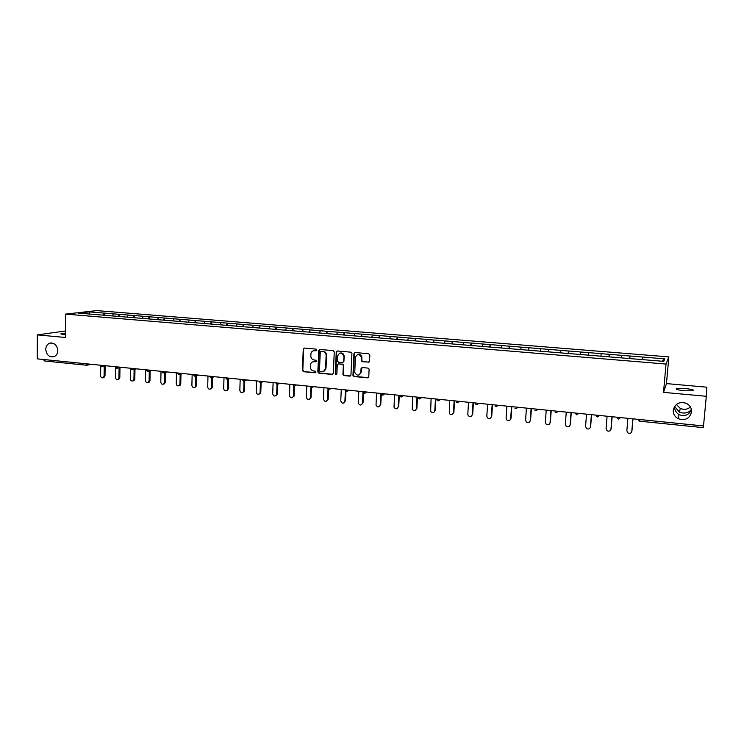 <?xml version="1.0" encoding="UTF-8"?>
<svg xmlns="http://www.w3.org/2000/svg" width="744" height="744" viewBox="0 0 744 744"><rect width="100%" height="100%" fill="white"/><g stroke="black" fill="none" stroke-linecap="round" stroke-linejoin="round"><path stroke-width="1.12" d="M691.399 409.405C689.353 412.102 686.498 413.311 682.815 413.013L679.486 412.157L674.538 406.457M676.37 404.448L680.258 408.363C683.996 409.991 687.382 409.535 690.441 406.996M674.417 406.661C674.603 410.093 676.129 412.734 678.984 414.594L682.332 415.673C686.303 415.905 689.353 413.98 691.483 409.879L691.492 409.87M673.236 410.195C673.088 413.915 674.724 416.742 678.147 418.677C685.187 420.909 689.66 418.677 691.567 411.971C691.706 408.065 689.939 405.173 686.266 403.285C679.328 401.369 674.985 403.676 673.236 410.195M45.747 349.41C46.547 355.093 49.327 357.52 54.089 356.692C56.414 355.613 57.651 353.577 57.79 350.582C57.046 345.021 54.34 342.566 49.671 343.207C47.198 344.23 45.896 346.295 45.747 349.41M316.944 350.024L316.191 349.122L304.37 348.08L303.264 348.862L302.371 370.4L303.431 371.684L315.214 372.818L316.023 372.065L315.279 371.163L313.745 371.014C311.597 370.586 310.471 369.21 310.35 366.904L310.499 364.504C311.029 362.598 312.238 361.649 314.135 361.677L315.67 361.817L316.479 361.063L315.735 360.161L314.201 360.022C312.052 359.594 310.918 358.217 310.797 355.902L310.955 353.437C311.513 351.559 312.722 350.629 314.591 350.647L316.126 350.787L316.944 350.024M684.61 390.786C677.886 390.042 675.171 389.279 676.463 388.526L685.066 388.507C691.781 389.242 694.515 390.005 693.25 390.767L684.61 390.786M65.416 334.586L63.965 334.484C61.315 334.214 60.376 333.917 61.157 333.572L65.425 333.135M368.336 362.254L369.545 361.156L369.842 355.055L368.745 353.744L355.158 352.554L353.949 353.651L352.963 375.469L354.032 376.538L367.573 377.84L368.792 376.752L369.098 369.015L368.048 368.103L362.235 367.564L361.026 368.652L360.849 372.288C359.017 376.036 356.981 376.073 354.758 372.391L355.381 357.492C357.064 353.8 359.092 353.67 361.445 357.092L361.445 360.766L362.514 361.733L368.987 362.114M663.518 392.367L706.316 396.292L703.517 425.94L37.2 358.85L37.293 334.893L65.388 337.469L65.574 314.117L666.029 364.058L663.518 392.367L666.466 383.597L668.847 356.906L666.029 364.058M334.261 351.912L333.182 350.619L319.911 349.447L318.757 350.405L317.846 371.879L318.916 373.172L332.14 374.437L333.321 373.358L334.261 351.912M337.432 350.991L350.861 352.172L351.94 353.223L350.954 375.05L349.754 376.129L344.016 375.581L342.938 374.418L343.328 365.425L342.249 364.272L338.446 363.918L337.264 365.006L336.865 374.055L335.284 373.944L336.242 352.089L337.432 350.991M668.847 356.906L96.794 310.601L65.574 314.117M629.824 358.617L630.038 356.004L629.638 358.599M630.038 356.004L664.82 358.887L663.769 361.37L78.26 313.112L89.094 311.885L104.337 313.131L103.258 315.168M104.495 315.27L104.337 313.131M104.523 313.103L119.133 314.331L118.064 316.395M119.282 316.488L119.133 314.331M119.31 314.312L134.087 315.558L133.018 317.66M134.227 317.725L134.087 315.558M134.264 315.53L149.209 316.786L148.149 318.906M149.339 318.971L149.209 316.786M149.377 316.767L164.489 318.041L163.457 320.171M164.61 320.227L164.489 318.041M164.657 318.014L179.936 319.297L178.923 321.445M180.048 321.501L179.936 319.297M180.104 319.278L195.56 320.571L194.556 322.738M195.663 322.822L195.56 320.571M195.719 320.552L211.352 321.864L210.375 324.04M211.445 324.124L211.352 321.864M211.51 321.836L227.32 323.166L226.362 325.351M227.404 325.444L227.32 323.166M227.469 323.138L243.474 324.486L242.525 326.69M243.539 326.774L243.474 324.486M243.614 324.458L259.805 325.816L258.884 328.039M259.861 328.113L259.805 325.816M259.944 325.788L276.312 327.165L275.419 329.397M276.368 329.48L276.312 327.165M276.452 327.137L293.024 328.532L292.141 330.782M293.062 330.857L293.024 328.532M293.155 328.504L309.913 329.908L309.067 332.177M309.95 332.243L309.913 329.908M310.043 329.88L327.007 331.303L326.179 333.582M327.025 333.656L327.007 331.303M327.127 331.275L344.295 332.717L343.486 335.014M344.305 335.079L344.295 332.717M344.416 332.689L361.789 334.149L361.007 336.455M361.789 336.521L361.789 334.149M361.9 334.112L379.487 335.591L378.724 337.916M379.468 337.981L379.487 335.591M379.589 335.563L397.389 337.051L396.654 339.394M397.37 339.45L397.389 337.051M397.491 337.023L415.505 338.529L414.799 340.892M415.468 340.947L415.505 338.529M415.608 338.501L433.845 340.027L433.166 342.398M433.798 342.454L433.845 340.027M433.938 339.999L452.399 341.543L451.748 343.933M452.333 343.979L452.399 341.543M452.482 341.515L471.175 343.077L470.552 345.486M471.101 345.532L471.175 343.077M471.259 343.04L490.184 344.63L489.589 347.057M490.101 347.095L490.184 344.63M490.259 344.593L509.426 346.202L508.859 348.638M509.324 348.685L509.426 346.202M509.501 346.165L528.91 347.792L528.37 350.247M528.789 350.284L528.91 347.792M528.965 347.755L548.626 349.401L548.123 351.875M548.495 351.912L548.626 349.401M548.681 349.364L568.593 351.029L568.118 353.53M568.453 353.558L568.593 351.029M568.639 350.991L588.811 352.684L588.365 355.195M588.653 355.223L588.811 352.684M588.848 352.647L609.28 354.349L608.871 356.888M609.104 356.906L609.28 354.349M609.317 354.311L630.01 356.041M621.872 355.381L621.491 357.883M601.245 353.698L600.836 356.181M580.869 352.033L580.432 354.497M560.753 350.387L560.279 352.842M540.888 348.769L540.376 351.196M521.265 347.169L520.726 349.578M501.875 345.579L501.307 347.978M482.726 344.016L482.131 346.397M463.81 342.473L463.187 344.835M445.117 340.947L444.466 343.291M426.647 339.441L425.968 341.766M408.4 337.953L407.693 340.259M390.368 336.483L389.633 338.771M372.539 335.023L371.786 337.302M354.925 333.582L354.144 335.851M337.516 332.168L336.707 334.409M321.045 351.224L322.701 351.373C324.868 351.791 326.012 353.168 326.132 355.502L325.574 368.466C325.202 370.67 323.956 371.777 321.836 371.786L320.218 371.637L319.464 370.735L320.255 351.986L321.073 351.224L322.701 351.373M320.301 330.755L319.474 332.987M303.282 329.369L302.427 331.629M286.468 327.992L285.584 330.234M269.839 326.635L268.928 328.867M253.397 325.295L252.467 327.509M237.131 323.966L236.183 326.17M221.052 322.654L220.085 324.84M205.158 321.362L204.172 323.528M189.432 320.078L188.427 322.226M173.873 318.804L172.85 320.943M158.491 317.548L157.449 319.678M143.276 316.302L142.216 318.423M128.219 315.075L127.15 317.177M113.33 313.856L112.232 315.949M44.407 360.942L43.431 359.492L86.444 363.807M89.094 311.885L89.643 314.052M65.444 330.987L37.293 334.893M706.316 396.292L706.8 387.187L666.466 383.597M639.849 419.532L703.443 425.949L703.275 427.633L639.803 421.216L637.924 419.337M642.769 357.083L642.425 359.603M664.82 358.887L662.095 361.231M336.4 351.54L336.381 352.052M335.414 373.86L335.386 374.381M354.144 353.047L354.116 353.605M316.126 350.787L313.643 350.703M313.094 361.742L316.154 361.686M304.25 348.08L303.664 349.048L302.817 370.261L303.877 371.544L315.716 372.679M319.771 349.447L319.176 350.424L318.283 371.74L319.353 373.023L332.791 374.288M323.426 371.554L325.584 368.336M323.129 351.252C325.295 351.67 326.439 353.047 326.56 355.372L326.012 368.196M338.232 363.918L342.659 364.132L343.737 365.285L343.347 374.269L344.426 375.432L350.424 375.971M337.255 350.991L336.66 351.968L335.702 373.758L336.548 374.669M343.737 356.506L343.728 356.088C341.636 352.182 339.617 352.135 337.664 355.967L337.441 361.035L338.52 362.244L342.324 362.598L343.514 361.51L344.137 355.958C343.607 353.577 342.212 352.619 339.98 353.093M342.947 362.458L343.514 361.51M344.147 356.385L343.923 361.37M357.669 354.618C359.687 354.107 361.082 354.888 361.835 356.962L361.844 360.635L362.905 361.593L368.717 362.123M359.12 374.948L360.849 372.288M361.965 367.573L361.249 372.139M354.944 352.554L354.358 353.53L353.363 375.32L354.432 376.39L368.271 377.673M100.719 366.355L100.598 375.767C100.877 377.515 101.742 378.175 103.202 377.775L104.095 376.139L104.997 375.934L103.295 377.757M104.997 375.934L105.127 366.067M104.095 376.139L104.225 366.253M118.938 377.692L119.821 377.487L118.966 379.096L118.073 379.31L118.938 377.692L119.087 367.796M115.543 367.592L115.404 377.32C115.701 379.096 116.594 379.766 118.082 379.31L118.966 379.096M119.821 377.487L119.97 367.61M130.544 368.559L130.367 378.882C130.684 380.705 131.604 381.365 133.12 380.854L133.939 379.254L134.813 379.049L133.994 380.64L133.064 380.882M134.813 379.049L134.98 369.173M133.939 379.254L134.115 369.368M145.694 369.777L145.499 380.463C145.833 382.342 146.782 382.983 148.335 382.407L149.107 380.844L149.963 380.63L149.181 382.193L148.223 382.472M149.963 380.63L150.148 370.754M149.107 380.844L149.302 370.949M161.011 371.321L160.788 382.063C161.15 383.988 162.127 384.629 163.717 383.969L164.443 382.444L165.27 382.23L164.554 383.755L163.55 384.081M165.27 382.23L165.484 372.353M164.443 382.444L164.657 372.549M176.495 372.874L176.254 383.681C176.644 385.671 177.658 386.285 179.285 385.541L179.946 384.062L180.755 383.848L180.095 385.318L179.044 385.708M180.755 383.848L180.987 373.972M179.946 384.062L180.178 374.176M192.157 374.455L191.887 385.308C192.315 387.373 193.356 387.968 195.021 387.113L195.616 385.699L196.416 385.485L195.812 386.889L194.705 387.354M196.416 385.485L196.667 375.608M195.616 385.699L195.867 375.822M207.985 376.046L207.688 386.964C208.162 389.093 209.25 389.67 210.943 388.694L211.463 387.354L212.235 387.131L211.715 388.47L210.552 389.01M212.235 387.131L212.514 377.255M211.463 387.354L211.733 377.627M224 377.664L223.674 388.638C224.204 390.851 225.33 391.4 227.05 390.274L227.497 389.028L228.241 388.805L227.804 390.042L226.567 390.693M228.241 388.805L228.538 378.91M227.497 389.028L227.776 379.394M240.182 379.291L239.838 390.321C240.433 392.627 241.595 393.139 243.334 391.856L243.697 390.73L244.432 390.498L244.069 391.623L242.767 392.386M244.432 390.498L244.739 380.835M243.697 390.73L244.004 381.114M256.559 380.937L256.187 392.032C256.857 394.441 258.066 394.906 259.814 393.427L260.084 392.441L260.8 392.2L260.521 393.185L259.154 394.097M260.8 392.2L261.125 382.695M260.084 392.441L260.419 382.816M273.113 382.602L272.713 393.762C273.476 396.273 274.731 396.682 276.47 394.99L275.736 395.836M277.354 393.929L277.698 384.499M276.666 394.171L277.019 384.49M289.862 384.295L289.435 395.51C290.309 398.133 291.602 398.477 293.313 396.543L292.504 397.584M294.094 395.678L294.457 386.238M293.434 395.92L293.806 386.117M306.807 385.997L306.351 397.277C307.356 400.012 308.686 400.291 310.332 398.096L309.467 399.351M311.029 397.445L311.42 387.977M310.387 397.696L310.797 387.698M323.938 387.726L323.454 399.063C324.607 401.918 325.965 402.104 327.527 399.64L326.625 401.137M328.16 399.24L328.578 389.633M327.546 399.491L327.992 389.196M341.273 389.465L340.761 400.914C342.035 403.797 343.421 403.927 344.9 401.304L343.998 402.941M345.495 401.044L345.941 391.232M344.9 401.304L345.393 390.544M358.813 391.232L358.283 402.997C359.715 405.666 361.11 405.713 362.458 403.136L361.565 404.773M361.649 361.221L361.761 360.301M363.026 402.876L363.509 392.72M362.458 403.136L363.007 391.66M376.566 393.018L376.027 405.108C377.599 407.554 379.003 407.517 380.221 404.996L379.356 406.615M380.761 404.727L381.309 393.948M380.221 404.996L380.807 393.446M394.525 394.832L394.013 407.21C395.687 409.442 397.082 409.33 398.198 406.875L397.352 408.475M398.71 406.605L399.314 395.315M398.198 406.875L398.812 395.259M412.688 396.664L412.223 409.33C413.98 411.348 415.375 411.172 416.389 408.772L415.571 410.353M416.882 408.502L417.505 397.147M416.389 408.772L417.031 397.101M431.083 398.514L430.664 411.432C432.487 413.273 433.864 413.032 434.794 410.697L434.012 412.241M435.259 410.418L435.919 398.998M434.794 410.697L435.473 398.951M449.692 400.384L449.339 413.543C451.199 415.217 452.566 414.92 453.422 412.641L452.687 414.157M453.859 412.362L454.556 400.877M453.422 412.641L454.138 400.83M468.534 402.281L467.79 414.148L468.236 415.663C470.124 417.189 471.482 416.835 472.282 414.613L471.594 416.082M472.691 414.324L473.417 402.774M472.282 414.613L473.035 402.737M487.599 404.206L486.818 416.138L487.357 417.775C489.273 419.17 490.612 418.788 491.366 416.612L490.733 418.016M491.747 416.315L492.509 404.699M491.366 416.612L492.156 404.662M506.897 406.15L506.087 418.147L506.72 419.904C508.654 421.188 509.975 420.76 510.691 418.63L510.114 419.969M511.035 418.333L511.835 406.643M510.691 418.63L511.509 406.605M526.436 408.112L525.59 420.183L526.306 422.034C528.259 423.224 529.57 422.769 530.249 420.676L529.747 421.932M530.565 420.369L531.402 408.614M530.249 420.676L531.114 408.586M546.226 410.102L545.333 422.248L546.143 424.182C548.096 425.28 549.398 424.805 550.058 422.741L549.63 423.903M550.337 422.434L551.211 410.604M550.058 422.741L550.951 410.576M566.258 412.12L565.328 424.34L566.212 426.349C568.174 427.372 569.476 426.87 570.109 424.843L569.764 425.875M570.36 424.526L571.271 412.622M570.109 424.843L571.048 412.604M586.542 414.166L585.575 426.461L586.532 428.535C588.504 429.493 589.797 428.963 590.411 426.963L590.15 427.856M590.634 426.638L591.582 414.668M590.411 426.963L591.387 414.65M607.085 416.231L606.081 428.6L607.104 430.739C609.085 431.632 610.378 431.092 610.973 429.111L610.796 429.837M611.159 428.786L612.145 416.742M610.973 429.111L611.996 416.724M627.889 418.323L626.839 430.767L627.936 432.962C629.926 433.808 631.21 433.25 631.805 431.288L631.693 431.818M631.944 430.953L632.977 418.835M631.805 431.288L632.856 418.826M91.521 364.318L86.704 365.239L85.913 363.769M639.18 419.467L639.849 419.551L639.803 421.216L703.275 427.633M86.704 365.239L88.266 363.993M101.389 365.313L100.431 365.22M101.761 366.746L103.211 365.499M116.501 366.839L115.534 366.736M116.855 368.271L118.315 367.015M131.781 368.373L130.805 368.28M132.107 369.815L133.585 368.559M147.228 369.935L146.243 369.833M147.526 371.368L149.023 370.112M162.852 371.507L161.848 371.405M163.113 372.949L164.638 371.684M178.644 373.097L177.63 372.995M178.886 374.548L180.42 373.274M194.621 374.706L193.598 374.604M194.826 376.157L196.388 374.883M210.775 376.334L209.743 376.222M210.952 377.794L212.533 376.511M227.115 377.971L226.064 377.868M227.264 379.44L228.864 378.147M243.641 379.635L242.581 379.533M243.762 381.114L245.381 379.812M260.353 381.319L259.284 381.216M260.447 382.797L262.093 381.495M277.27 383.021L276.191 382.918M277.326 384.509L278.991 383.197M294.382 384.75L293.285 384.639M294.401 386.238L296.093 384.918M311.69 386.489L310.583 386.378M311.68 387.987L313.391 386.666L311.587 387.996L310.062 386.322M329.201 388.256L328.085 388.145M329.164 389.754L330.894 388.424L329.071 389.772L327.537 388.089M346.927 390.042L345.793 389.921M346.853 391.539L348.611 390.209M364.867 391.846L363.714 391.725M364.746 393.353L366.532 392.014L364.662 393.371L363.128 391.772M383.011 393.669L381.858 393.557M382.862 395.185L384.676 393.836M401.388 395.52L400.207 395.399M401.193 397.045L403.034 395.687M419.979 397.389L418.788 397.277M419.756 398.923L421.616 397.556M438.802 399.286L437.602 399.165M438.532 400.821L440.42 399.454M457.858 401.211L456.639 401.081M457.551 402.746L459.457 401.369M477.146 403.146L475.918 403.025M476.802 404.69L478.736 403.313M496.685 405.117L495.43 404.987M496.285 406.661L498.257 405.275M516.457 407.108L515.192 406.977M516.02 408.661L518.019 407.266M536.489 409.126L535.206 408.995M536.006 410.679L538.024 409.284M556.763 411.162L555.47 411.032M556.242 412.734L558.288 411.32M577.307 413.236L575.996 413.106M578.711 413.376L576.702 414.827L574.898 412.994M576.73 414.808L578.813 413.385M598.111 415.329L596.781 415.199M596.53 416.556L597.451 416.928L595.637 415.078M599.497 415.468L597.46 416.928L599.608 415.478M619.194 417.449L617.846 417.319M618.469 419.03L616.646 417.198M618.515 419.03L620.663 417.598M680.258 408.363L679.486 412.157M678.984 414.594L678.147 418.677M676.463 388.526L676.389 389.279M674.761 407.34L674.65 408.521M44.268 360.942L86.657 365.239M100.152 365.192L101.575 366.746M106.336 365.816L101.63 366.755M115.236 366.708L116.669 368.271M121.319 367.322L116.724 368.28M130.488 368.243L131.921 369.815M136.45 368.847L131.976 369.824M145.917 369.796L147.349 371.377M151.748 370.382L147.396 371.386M161.504 371.368L162.945 372.958M167.205 371.944L162.992 372.958M177.277 372.958L178.718 374.548M182.819 373.516L178.765 374.558M193.226 374.558L194.668 376.166M198.592 375.106L194.714 376.176M209.343 376.185L210.794 377.803M214.523 376.706L210.84 377.803M225.655 377.831L227.153 379.459L230.612 378.324M242.153 379.487L243.651 381.123L246.85 379.961M258.838 381.17L260.307 382.807M263.237 381.616L260.344 382.816M275.717 382.872L277.224 384.518L279.781 383.281M292.792 384.583L294.308 386.248L296.475 384.955M345.225 389.865L346.76 391.558L348.583 390.209M381.272 393.809L382.751 395.204M382.788 395.204L384.629 393.836M399.658 395.854L401.09 397.054L402.978 395.678M418.268 397.891L419.653 398.933L421.55 397.556M437.119 399.928L438.467 400.839L440.355 399.444M456.202 401.974L457.486 402.764L459.383 401.36M475.518 404.02L476.718 404.708L478.652 403.304M495.076 406.066L496.22 406.68M496.239 406.689L498.164 405.266M514.867 408.131L515.955 408.679L517.926 407.256M534.899 410.214L535.94 410.707L537.931 409.265M555.191 412.306L556.187 412.753L558.186 411.311M617.594 418.714L618.487 419.058L620.552 417.589M638.929 420.899L639.803 421.216M51.448 342.928L49.671 343.207M103.202 377.775L104.104 377.571M133.12 380.854L133.994 380.64M148.335 382.407L149.181 382.193M163.717 383.969L164.554 383.755M179.285 385.541L180.095 385.318M195.021 387.113L195.812 386.889M210.943 388.694L211.715 388.47M227.05 390.274L227.804 390.042M243.334 391.856L244.069 391.623M259.814 393.427L260.521 393.185M276.47 394.99L277.159 394.748M293.313 396.543L293.982 396.301M310.332 398.096L310.973 397.845M327.527 399.64L328.151 399.389"/></g></svg>

